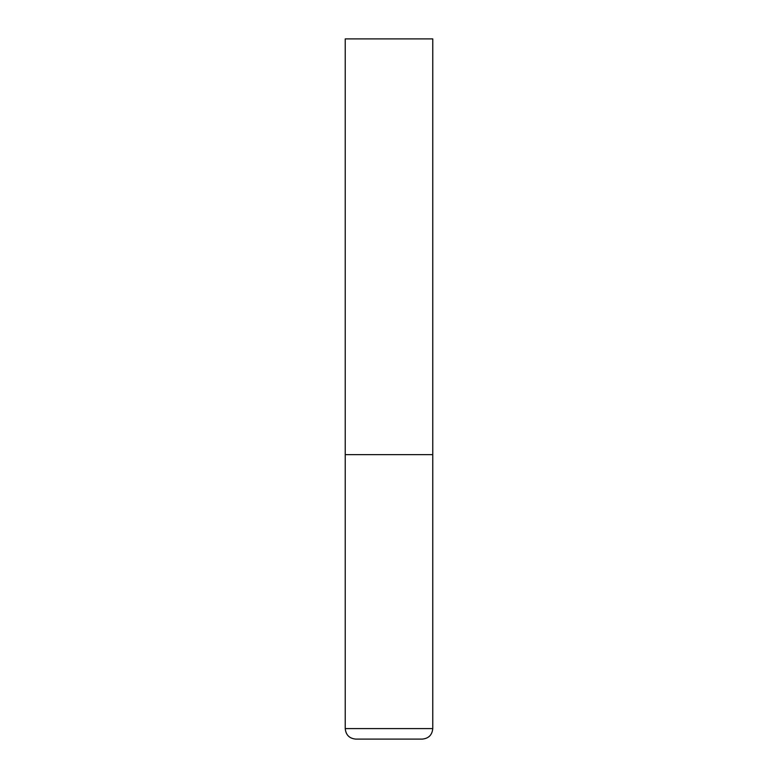 <?xml version="1.0" encoding="UTF-8"?>
<svg xmlns="http://www.w3.org/2000/svg" width="778" height="778" viewBox="0 0 778 778"><rect width="100%" height="100%" fill="white"/><g stroke="black" fill="none" stroke-linecap="round" stroke-linejoin="round"><path stroke-width="1.17" d="M345.238 728.597L432.762 728.597L432.762 454.644L345.238 454.644L432.762 454.644L432.762 38.9L345.238 38.9L345.238 728.597C345.86 734.977 349.361 738.478 355.74 739.1L422.26 739.1L355.74 739.1M432.762 728.597C432.14 734.977 428.639 738.478 422.26 739.1"/></g></svg>
